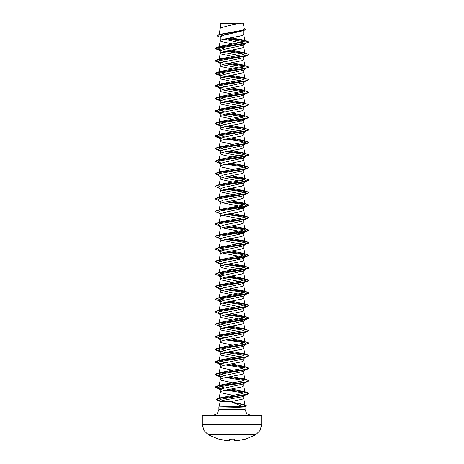 <?xml version="1.0" encoding="UTF-8"?>
<svg xmlns="http://www.w3.org/2000/svg" width="464" height="464" viewBox="0 0 464 464"><rect width="100%" height="100%" fill="white"/><g stroke="black" fill="none" stroke-linecap="round" stroke-linejoin="round"><path stroke-width="0.7" d="M236.634 440.8L245.456 439.101M218.37 439.066L208.249 434.762L255.751 434.762L260.101 430.418L261.69 424.479L261.69 415.866L202.31 415.866L202.31 424.479L261.69 424.479M220.702 434.762L208.249 434.762L203.899 430.418L202.31 424.479M245.659 439.124L255.751 434.762L243.298 434.762M235.091 440.8L234.709 440.609M235.022 440.794L237.899 440.394L236.599 440.742M261.69 415.866L261.186 415.361L202.814 415.361L202.31 415.866M250.717 415.361L246.755 413.72L245.114 409.758L218.886 409.758L217.245 413.72L213.283 415.361M230.776 401.714L220.29 401.714L218.886 406.957L242.196 406.348L230.776 401.714L243.003 399.063L243.71 398.367L243.71 396.088L243.432 396.523L223.283 400.328L220.29 401.714M244.998 406.528L245.114 409.758M218.886 406.957L218.886 409.758M220.893 406.957L237.632 407.34L245.114 406.957M220.383 23.264L240.862 23.2L229.013 25.561L220.383 27.915L220.29 23.264L220.313 28.292M219.136 34.643L220.29 28.165M220.081 37.282L216.885 35.873L220.035 34.551L243.826 30.583L223.718 35.241L220.29 37.137L220.29 40.716L220.997 41.412L232.655 43.964M243.71 30.618L243.71 34.44L243.003 35.136L239.528 36.186L223.033 39.324L220.997 40.02L220.29 40.716M245.642 43.419L243.426 45.153L223.277 49.532L220.29 50.988L220.29 53.267L220.997 53.963L232.655 56.515M243.71 44.933L243.71 46.992L242.138 48.036L224.472 51.521L220.997 52.571L220.29 53.267M245.642 55.97L243.432 57.698L223.277 62.077L220.29 63.539L220.29 65.813L220.997 66.514L232.655 69.066M243.71 57.484L243.71 59.543L242.138 60.587L224.472 64.073L220.997 65.117L220.29 65.813M224.831 86.814L219.083 84.796L220.47 78.016L224.472 76.624L242.138 73.132L243.71 72.088L243.71 69.815L243.42 70.25L223.283 74.629L220.29 76.09L220.29 78.364L220.997 79.06L232.655 81.612M243.159 81.751L243.71 82.36L243.426 82.801L223.277 87.18L220.29 88.636L220.29 90.915L220.997 91.611L232.655 94.163M243.71 82.36L243.71 84.639L242.138 85.683L224.472 89.169L220.997 90.213L220.29 90.915M243.159 94.296L243.71 94.911L243.432 95.346L223.283 99.725L220.29 101.187L220.29 103.46L220.997 104.156L232.655 106.708M243.71 94.911L243.71 97.185L242.138 98.235L224.472 101.72L220.997 102.764L220.29 103.46M243.159 106.848L243.71 107.462L243.432 107.897L223.283 112.276L220.29 113.732L220.29 116.012L220.997 116.708L232.655 119.26M243.71 107.462L243.71 109.736L242.138 110.78L224.472 114.266L220.997 115.316L220.29 116.012M243.159 119.393L243.71 120.008L243.426 120.449L223.277 124.828L220.29 126.283L220.29 128.563L220.997 129.259L232.655 131.811M243.71 120.008L243.71 122.287L242.138 123.331L224.472 126.817L220.997 127.861L220.29 128.563M242.428 131.614L243.71 132.559L243.432 132.994L223.283 137.373L220.29 138.835L220.29 141.108L220.997 141.804L232.655 144.356M243.71 132.559L243.71 134.833L242.138 135.882L224.472 139.368L220.997 140.412L220.29 141.108M219.901 160.863L219.083 160.086L220.296 153.596L220.997 152.963L226.148 151.566L239.528 149.13L243.003 148.08L243.71 147.384L243.71 145.11L243.432 145.545L223.283 149.924L220.29 151.38L220.47 154.007L224.472 155.399L232.655 156.907M242.428 156.716L243.71 157.656L243.426 158.096L223.277 162.47L220.29 163.931L220.29 166.205L220.997 166.907L232.655 169.459M243.71 157.656L243.71 159.935L242.138 160.979L224.472 164.465L220.997 165.509L220.29 166.205M219.176 184.695L220.296 178.692L220.997 178.06L224.472 177.016L242.138 173.53L243.71 172.48L243.71 170.207L243.432 170.642L223.283 175.021L220.29 176.482L220.29 178.756L220.997 179.452L232.655 182.004M219.176 197.246L220.296 191.243L220.997 190.611L224.472 189.561L242.138 186.076L243.71 185.032L243.71 182.752L243.432 183.193L223.283 187.572L220.29 189.028L220.29 191.307L220.997 192.003L232.655 194.555M243.71 195.303L243.426 195.744L223.277 200.117L220.29 201.579L220.29 203.853L220.997 203.157L223.033 202.461L239.528 199.323L243.003 198.279L243.71 197.583L243.71 195.303L241.373 194.022L222.14 190.165M243.71 207.855L243.426 208.29L223.283 212.669L220.29 214.124L220.29 216.404L220.997 215.708L224.472 214.658L240.967 211.526L243.003 210.824L243.71 210.128L243.71 207.855L241.373 206.567L222.14 202.716M243.71 220.4L243.426 220.841L223.277 225.22L220.29 226.676L220.29 228.955L220.997 228.253L223.033 227.557L239.528 224.419L243.003 223.375L243.71 222.679L243.71 220.4L241.367 219.118L222.14 215.267M243.71 232.951L243.426 233.386L223.277 237.765L220.29 239.227L220.29 241.5L220.997 240.804L224.472 239.76L240.967 236.623L243.003 235.927L243.71 235.225L243.71 232.951L241.373 231.669L222.14 227.812M243.71 245.502L243.426 245.937L223.283 250.316L220.29 251.772L220.29 254.052L220.997 253.356L223.033 252.654L239.528 249.522L243.003 248.472L243.71 247.776L243.71 245.502L241.367 244.215L222.14 240.364M222.14 252.915L241.367 256.766L243.71 258.048L243.426 258.489L223.277 262.868L220.29 264.323L220.47 266.951L224.472 268.343L241.86 271.736M243.71 258.048L243.71 260.327L242.138 261.371L224.472 264.857L220.997 265.901L220.29 266.603M222.14 265.46L241.373 269.317L243.71 270.599L243.426 271.034L223.277 275.413L220.29 276.875L220.29 279.148L220.997 279.844L232.655 282.396M243.71 270.599L243.71 272.873L242.138 273.922L224.472 277.408L220.997 278.452L220.29 279.148M222.14 278.011L241.367 281.863L243.71 283.144L243.432 283.585L223.283 287.958L220.29 289.42L220.29 291.699L220.997 292.395L232.655 294.947M243.71 283.144L243.71 285.424L242.138 286.468L224.472 289.954L220.997 291.003L220.29 291.699M243.426 296.131L223.277 300.51L220.29 301.971L220.29 304.245L220.997 304.947L232.655 307.499M243.71 295.916L243.71 297.975L242.138 299.019L224.472 302.505L220.997 303.549L220.29 304.245M225.719 302.244L240.601 304.448L245.288 305.55L246.024 306.652L243.426 308.682L223.277 313.061L220.29 314.522L220.29 316.796L220.997 317.492L232.655 320.044M243.71 308.461L243.71 310.52L242.138 311.57L224.472 315.056L220.997 316.1L220.29 316.796M225.719 314.789L240.601 316.993L245.282 318.095L246.024 319.197L243.432 321.233L223.283 325.606L220.29 327.068L220.29 329.347L220.997 330.043L232.655 332.595M243.71 321.013L243.71 323.072L242.138 324.116L224.472 327.601L220.997 328.645L220.29 329.347M245.729 331.934L243.426 333.778L223.277 338.157L220.29 339.619L220.29 341.893L220.997 342.594L232.655 345.146M243.71 333.564L243.71 335.623L242.138 336.667L224.472 340.153L220.997 341.197L220.29 341.893M225.719 339.886L240.601 342.096L245.288 343.198L246.024 344.3L243.426 346.33L223.283 350.709L220.29 352.17L220.29 354.444L220.997 355.14L232.655 357.692M243.71 346.109L243.71 348.168L242.138 349.212L224.472 352.698L220.997 353.748L220.29 354.444M220.841 364.101L217.976 363.121L219.698 361.705L244.638 357.448L245.995 356.868L243.432 358.881L223.283 363.254L220.29 364.716L220.29 366.995L220.997 367.691L232.655 370.243M243.71 358.66L243.71 360.719L242.138 361.763L224.472 365.249L220.997 366.293L220.29 366.995M220.841 376.652L217.976 375.672L219.692 374.251L244.632 369.999L245.995 369.419L243.426 371.426L223.277 375.805L220.29 377.267L220.29 379.54L220.997 380.236L232.655 382.788M243.71 371.212L243.71 373.265L242.138 374.315L224.472 377.8L220.997 378.844L220.29 379.54M243.159 382.928L243.71 383.542L243.42 383.977L223.283 388.356L220.29 389.812L220.29 392.092L220.997 392.788L232.992 395.398M243.71 383.542L243.71 385.816L242.138 386.86L224.472 390.346L220.997 391.396L220.29 392.092M234.593 31.749L235.95 31.993M223.944 39.098L239.987 42.734M243.293 44.068L243.71 44.712L245.241 43.541M236.257 44.596L236.599 44.66M222.14 52.13L239.169 55.442M236.257 57.147L236.599 57.211M222.14 64.676L239.163 67.993M236.257 69.693L236.599 69.757M222.14 77.227L239.163 80.539M236.257 82.244L236.599 82.308M222.14 89.772L239.169 93.09M236.257 94.795L236.599 94.859M222.14 102.324L239.163 105.641M238.281 107.729L241.86 108.599M222.14 114.875L239.169 118.187M236.257 119.892L236.599 119.956M238.281 120.28L241.86 121.145M222.14 127.42L239.169 130.738M236.257 132.443L236.599 132.501M238.281 132.826L241.86 133.696M236.257 144.988L236.599 145.052M238.281 145.377L241.86 146.247M222.14 152.523L239.169 155.834M236.257 157.54L241.86 158.792M236.257 170.091L241.86 171.344M222.146 177.619L239.163 180.931M236.257 182.636L241.86 183.895M236.257 195.187L241.86 196.44M232.655 207.106L241.854 208.991M232.655 219.652L241.86 221.543M232.655 232.203L241.86 234.088M232.655 244.748L241.854 246.639M236.257 257.932L241.86 259.185M236.257 283.028L238.281 283.417M222.14 290.563L243.159 295.081M236.257 295.58L238.281 295.968M222.14 303.108L243.159 307.632M236.257 308.125L236.599 308.189M222.146 315.659L241.843 319.65M236.257 320.676L236.599 320.74M222.14 328.205L239.163 331.522M236.257 333.227L236.599 333.291M222.146 353.307L239.163 356.619M236.228 395.966L236.565 396.03M216.891 35.821L220.591 34.208L241.848 30.415L244.371 29.122L243.264 23.2L240.862 23.2M244 41.685L225.939 38.663M220.29 37.451L219.681 36.969L222.395 35.16L232 33.35M244.847 40.728L227.517 38.367M243.826 30.583L245.415 29.557M220.841 50.373L217.976 49.393L219.698 47.978L244.638 43.72L248.808 42.079L247.318 41.186L243.403 40.026L230.556 37.828M244.719 40.6L227.847 38.303M218.515 34.829L242.486 30.833L245.421 29.505L244.284 28.675M224.831 49.167L219.083 47.148L220.812 46.156L216.636 47.415L245.056 43.332L248.808 41.969L244.917 40.931L243.403 40.026M242.196 406.348L245.033 405.426L243.159 404.347L231.954 402.172M222.621 400.478L219.037 398.808L220.91 397.723L242.446 393.576L244.911 392.248L243.188 391.256L231.345 389.064M224.837 387.991L219.089 385.973L220.812 384.987L242.417 381.019L244.917 379.697L243.188 378.711L231.345 376.519M224.837 375.446L219.083 373.421L220.812 372.435L242.411 368.468L244.911 367.146L243.194 366.16L231.345 363.967M224.837 362.894L219.089 360.876L220.812 359.884L242.417 355.923L244.917 354.6L243.188 353.609L231.345 351.416M224.831 350.343L219.083 348.325L220.812 347.339L242.417 343.372L244.917 342.049L243.188 341.063L231.345 338.871M224.837 337.798L219.901 336.551M243.194 328.512L248.808 330.6L245.062 331.963L216.636 336.04L220.806 334.788L242.417 330.82L244.911 329.504L243.194 328.512L231.345 326.32M224.837 325.247L219.901 324M227.743 314.401L247.364 317.219L248.808 318.055L245.056 319.412L216.636 323.489L220.812 322.236L242.417 318.275L244.917 316.953L243.188 315.967L231.345 313.768M224.831 312.695L219.901 311.448M227.743 301.855L247.364 304.668L248.808 305.503L245.056 306.861L216.636 310.944L220.812 309.691L242.417 305.724L244.917 304.401L243.188 303.415L231.345 301.223M224.837 300.15L219.901 298.903M227.743 289.304L247.364 292.117L248.808 292.952L245.062 294.315L216.636 298.393L220.806 297.14L242.417 293.178L244.917 291.856L243.194 290.864L231.345 288.672M224.837 287.599L219.901 286.352M220.812 284.594L242.417 280.627L244.917 279.305L243.188 278.319L231.345 276.126M224.831 275.053L219.901 273.806M227.743 264.207L247.364 267.02L248.808 267.856L245.056 269.213L216.636 273.296L220.812 272.043L242.417 268.076L244.911 266.754L243.188 265.768L231.345 263.575M224.837 262.502L219.901 261.255M227.743 251.656L247.364 254.469L248.808 255.304L245.062 256.667L216.636 260.745L220.806 259.492L242.417 255.531L244.917 254.208L243.188 253.222L231.345 251.024M224.837 249.951L219.901 248.704M227.743 239.105L247.364 241.924L248.808 242.759L245.056 244.116L216.636 248.199L220.812 246.947L242.417 242.979L244.917 241.657L243.188 240.671L231.345 238.479M219.194 235.178L220.812 234.395L242.411 230.434L244.911 229.106L243.188 228.12L231.345 225.927M219.194 222.633L220.812 221.844L242.417 217.883L244.917 216.56L243.194 215.574L231.345 213.376M219.188 210.082L220.812 209.299L242.417 205.332L244.911 204.009L243.188 203.023L231.345 200.831M219.083 197.734L220.812 196.748L242.417 192.78L244.917 191.464L243.188 190.472L231.345 188.28M219.188 184.985L220.806 184.202L242.417 180.235L244.911 178.913L243.194 177.927L231.345 175.728M219.901 173.408L219.089 172.637L220.812 171.651L242.417 167.684L244.917 166.361L243.188 165.375L231.345 163.183M219.083 160.086L220.812 159.1L242.417 155.138L244.917 153.816L243.194 152.824L231.345 150.632M224.837 149.559L219.089 147.54L220.806 146.554L242.417 142.587L244.911 141.265L243.194 140.279L231.345 138.086M224.837 137.013L219.083 134.989L220.812 134.003L242.417 130.036L244.917 128.714L243.188 127.728L231.345 125.535M224.831 124.462L219.083 122.444L220.812 121.452L242.417 117.491L244.911 116.168L243.188 115.182L231.345 112.984M224.837 111.911L219.089 109.893L220.806 108.907L242.417 104.939L244.917 103.617L243.194 102.631L231.345 100.439M224.837 99.366L219.083 97.341L220.812 96.355L242.417 92.388L244.917 91.072L243.182 90.08L231.345 87.887M219.089 84.796L220.812 83.804L242.417 79.843L244.911 78.52L243.188 77.534L231.345 75.336M224.837 74.263L219.083 72.245L220.806 71.259L242.417 67.292L244.917 65.969L243.194 64.983L231.345 62.791M224.837 61.718L219.083 59.694L220.812 58.708L242.417 54.74L244.911 53.424L243.188 52.432L231.345 50.24M220.812 46.156L242.249 42.236L244.917 40.931M246.546 405.89L243.971 406.957M245.995 43.146L245.729 43.303M225.719 51.26L244.099 54.195M245.995 55.692L244.638 56.272L219.692 60.523L217.976 61.944L220.841 62.924M225.719 63.806L244.099 66.746M245.995 68.243L245.729 68.399M248.803 67.123L244.632 68.817L219.692 73.074L217.976 74.495L220.841 75.475M225.719 76.357L244.099 79.292M245.995 80.788L245.729 80.951M248.803 79.669L244.638 81.368L219.698 85.625L217.976 87.041L220.841 88.021M225.719 88.908L244.099 91.843M243.432 95.346L246.024 93.316L244.638 93.919L219.692 98.171L217.976 99.592L220.841 100.572M225.719 101.454L244.099 104.388M243.432 107.897L246.024 105.867L244.632 106.465L219.692 110.722L217.976 112.143L220.847 113.123M225.719 114.005L244.099 116.94M243.426 120.449L245.995 118.436L244.638 119.016L219.698 123.267L217.976 124.688L220.841 125.669M225.719 126.556L240.601 128.76L245.282 129.862L246.024 130.964L244.638 131.567L219.698 135.819L217.976 137.24L219.368 137.837L216.636 137.031L221.38 137.965M225.719 139.101L240.601 141.305L245.288 142.413L246.024 143.515L244.632 144.113L219.692 148.37L217.976 149.785L220.847 150.771M225.719 151.653L240.601 153.857L245.288 154.959L246.024 156.061L244.638 156.664L219.698 160.915L217.976 162.336L220.841 163.316M225.719 164.204L240.601 166.408L245.282 167.51L246.024 168.612L244.638 169.209L219.698 173.466L217.976 174.887L220.29 176.697M225.719 176.749L240.601 178.953L245.288 180.055L246.024 181.163L244.632 181.76L219.692 186.018L217.976 187.433L220.29 189.248M225.719 189.3L240.601 191.504L245.288 192.606L246.024 193.708L244.638 194.312L219.698 198.563L217.976 199.984L220.29 201.794M225.719 201.846L240.601 204.056L245.282 205.158L246.024 206.26L244.638 206.857L219.698 211.114L217.976 212.529L220.29 214.345M219.368 213.133L220.841 213.515M225.719 214.397L240.601 216.601L245.288 217.703L246.024 218.805L244.632 219.408L219.692 223.665L217.976 225.081L220.841 226.061M225.719 226.948L240.601 229.152L245.288 230.254L246.024 231.356L244.638 231.959L219.698 236.211L217.976 237.632L220.841 238.612M225.719 239.494L240.601 241.698L245.282 242.8L246.024 243.902L244.638 244.505L219.698 248.762L217.976 250.177L220.841 251.163M225.719 252.045L240.601 254.249L245.288 255.351L246.024 256.453L244.632 257.056L219.692 261.313L217.976 262.728L220.841 263.709M225.719 264.596L240.601 266.8L245.288 267.902L246.024 269.004L244.638 269.601L219.698 273.859L217.976 275.28L220.841 276.26M225.719 277.141L240.601 279.345L245.282 280.447L246.024 281.549L244.638 282.153L219.698 286.41L217.976 287.825L220.847 288.811M225.719 289.693L240.601 291.897L245.288 292.999L246.024 294.101L244.632 294.704L219.692 298.961L217.976 300.376L220.841 301.356M246.024 306.652L244.638 307.249L219.698 311.506L217.976 312.922L220.841 313.908M246.024 319.197L244.638 319.8L219.698 324.058L217.976 325.473L220.847 326.459M225.719 327.34L244.099 330.275M227.401 327.016L242.127 328.86L247.045 329.782L248.808 330.704L244.632 332.352L219.692 336.603L217.976 338.024L220.841 339.004M246.024 344.3L245.729 344.479M227.401 339.561L242.127 341.411L247.045 342.333L248.808 343.256L244.638 344.897L219.698 349.154L217.976 350.569L220.841 351.555M225.719 352.437L244.099 355.372M225.719 364.988L244.099 367.923M225.719 377.534L244.099 380.468M245.995 381.971L244.638 382.545L219.698 386.802L217.976 388.217L220.841 389.203M225.719 390.085L244.093 393.02M243.432 396.523L246.007 394.51L244.627 395.096L220.475 399.33L219.025 400.739L220.388 401.354L217.784 400.571L220.568 401.203M247.364 42.908L218.938 46.992L215.192 48.349L216.636 49.184L221.38 50.124M227.401 50.936L244.806 53.221M248.803 54.572L247.364 55.46L218.944 59.537L215.192 60.9L216.636 61.735L221.38 62.669M227.401 63.481L244.812 65.766M247.364 68.011L218.944 72.088L215.192 73.445L216.636 74.281L221.38 75.22M227.401 76.032L244.806 78.317M247.364 80.556L218.938 84.639L215.192 85.997L216.636 86.832L221.38 87.771M227.401 88.583L244.812 90.869M243.188 90.08L248.808 92.168L247.364 93.107L218.944 97.185L215.192 98.548L216.636 99.383L221.38 100.317M227.401 101.129L244.812 103.414M243.194 102.631L248.808 104.719L247.364 105.653L218.944 109.736L215.192 111.093L216.636 111.928L221.386 112.868M227.401 113.68L244.812 115.965M243.188 115.182L248.808 117.264L247.364 118.204L218.938 122.287L215.192 123.644L216.636 124.48L221.38 125.413M227.401 126.231L242.133 128.076L247.045 128.998L248.808 129.92L247.364 130.755L218.944 134.833L215.192 136.196L216.636 137.031M227.401 138.777L242.127 140.621L247.045 141.543L248.808 142.465L247.364 143.301L218.944 147.384L215.192 148.741L218.358 150.087M227.401 151.328L242.127 153.172L247.045 154.094L248.808 155.017L247.364 155.852L218.938 159.935L215.192 161.292L218.358 162.638M218.271 162.522L221.38 163.061M227.401 163.879L242.133 165.723L247.045 166.646L248.808 167.568L247.364 168.403L218.944 172.48L215.192 173.843L218.358 175.183M227.401 176.424L242.127 178.269L247.045 179.191L248.808 180.113L247.364 180.948L218.944 185.032L215.192 186.389L218.358 187.734M227.401 188.976L242.127 190.82L247.045 191.742L248.808 192.664L247.364 193.5L218.938 197.577L215.192 198.94L218.358 200.28M227.401 201.521L242.133 203.371L247.045 204.293L248.808 205.216L247.364 206.051L218.944 210.128L215.192 211.491L218.358 212.831M227.401 214.072L242.127 215.917L247.045 216.839L248.808 217.761L247.364 218.596L218.944 222.679L215.192 224.037L218.358 225.382M227.401 226.623L242.127 228.468L247.045 229.39L248.808 230.312L247.364 231.147L218.938 235.225L215.192 236.588L218.358 237.928M218.271 237.812L221.38 238.357M227.401 239.169L242.133 241.019L247.045 241.941L248.808 242.863L247.364 243.693L218.944 247.776L215.192 249.133L219.368 250.78M218.271 250.363L221.38 250.908M227.401 251.72L242.127 253.564L247.045 254.487L248.808 255.409L247.364 256.244L218.944 260.321L215.192 261.684L219.368 263.332M218.271 262.914L221.38 263.453M227.401 264.271L242.127 266.116L247.045 267.038L248.808 267.96L247.364 268.795L218.938 272.873L215.192 274.236L219.362 275.877M218.271 275.459L221.38 276.005M227.401 276.817L242.133 278.661L247.045 279.589L248.808 280.511L247.364 281.341L218.944 285.424L215.192 286.781L219.368 288.428M218.271 288.011L221.386 288.556M227.401 289.368L242.127 291.212L247.045 292.134L248.808 293.057L247.364 293.892L218.944 297.969L215.192 299.332L219.368 300.979M218.271 300.562L221.38 301.101M227.401 301.913L242.127 303.763L247.045 304.686L248.808 305.608L247.364 306.437L218.938 310.52L215.192 311.883L216.636 312.713L221.38 313.652M227.401 314.464L242.133 316.309L247.045 317.231L248.808 318.159L247.364 318.988L218.944 323.072L215.192 324.429L219.368 326.076M218.271 325.658L221.386 326.204M247.364 331.54L218.944 335.617L215.192 336.98L219.368 338.627M218.271 338.21L221.38 338.749M247.364 344.085L218.938 348.168L215.192 349.531L216.636 350.361L221.38 351.3M227.401 352.112L242.133 353.957L247.045 354.879L248.808 355.801L247.364 356.636L218.944 360.719L215.192 362.077L216.636 362.912L221.38 363.851M227.401 364.663L242.127 366.508L247.045 367.43L248.808 368.352L247.364 369.187L218.944 373.265L215.192 374.628L216.636 375.457L221.38 376.397M227.401 377.209L242.127 379.053L247.045 379.981L248.808 380.903L247.364 381.733L218.938 385.816L215.192 387.179L216.636 388.008L221.38 388.948M227.401 389.76L242.133 391.604L247.045 392.527L248.808 393.449L247.364 394.284L219.721 398.327L216.224 399.672L217.784 400.571M234.703 403.222L244.464 404.869M245.763 406.47L238.16 407.009L237.585 406.545M216.636 47.415L215.192 48.244L221.572 50.048M227.743 50.872L244.673 53.087M243.188 52.432L248.808 54.52L245.056 55.883L216.636 59.96L215.192 60.796L221.572 62.594M227.743 63.423L244.673 65.639M243.194 64.983L248.808 67.071L245.062 68.428L216.636 72.512L215.192 73.341L221.572 75.145M227.743 75.968L244.673 78.19M243.188 77.534L248.808 79.617L245.056 80.98L216.636 85.063L215.192 85.892L221.572 87.696M227.743 88.52L244.673 90.735M248.808 92.168L245.056 93.531L216.636 97.608L215.192 98.443L221.572 100.241M227.743 101.071L244.673 103.286M248.808 104.719L245.062 106.076L216.636 110.159L215.192 110.989L221.577 112.793M227.743 113.616L244.673 115.838M248.808 117.264L245.056 118.627L216.636 122.705L215.192 123.54L221.572 125.344M227.743 126.167L244.673 128.383M243.188 127.728L248.808 129.816L245.056 131.173L216.636 135.256L215.192 136.091L221.572 137.889M227.743 138.713L244.673 140.934M243.194 140.279L248.808 142.361L245.062 143.724L216.636 147.807L215.197 148.689M218.005 149.808L221.577 150.44M227.743 151.264L244.673 153.48M243.194 152.824L248.808 154.912L245.056 156.275L216.636 160.353L215.197 161.24M218.005 162.359L221.572 162.986M227.743 163.815L244.673 166.031M243.188 165.375L248.808 167.463L245.056 168.821L216.636 172.904L215.197 173.791M227.743 176.361L247.364 179.179L248.808 180.009L245.062 181.372L216.636 185.455L215.197 186.337M227.743 188.912L247.364 191.725L248.808 192.56L245.056 193.923L216.636 198L215.197 198.888M227.743 201.463L247.364 204.276L248.808 205.111L245.056 206.468L216.636 210.552L215.197 211.439M227.743 214.008L247.364 216.827L248.808 217.657L245.062 219.02L216.636 223.097L215.197 223.984M227.743 226.56L247.364 229.373L248.808 230.208L245.056 231.571L216.636 235.648L215.197 236.536M218.005 237.655L221.572 238.281M216.636 248.199L215.192 249.133M218.005 250.206L221.572 250.833M216.636 260.745L215.192 261.684M218.005 262.752L221.572 263.378M216.636 273.296L215.197 274.183M218.005 275.303L221.572 275.929M227.743 276.753L247.364 279.572L248.808 280.407L245.056 281.764L216.636 285.847L215.197 286.729M218.005 287.848L221.577 288.48M216.636 298.393L215.197 299.28M218.005 300.399L221.572 301.026M216.636 310.944L215.197 311.831M218.005 312.951L221.572 313.577M216.636 323.489L215.197 324.377M218.005 325.496L221.577 326.128M227.743 326.952L244.673 329.167M216.636 336.04L215.197 336.928M218.005 338.047L221.572 338.674M227.743 339.503L247.364 342.316L248.808 343.151L245.056 344.508L216.636 348.592L215.192 349.427L221.572 351.225M227.743 352.048L247.364 354.867L248.808 355.697L245.056 357.06L216.636 361.137L215.192 361.972L221.572 363.776M227.743 364.6L247.364 367.413L248.808 368.248L245.062 369.605L216.636 373.688L215.192 374.523L221.572 376.321M227.743 377.145L247.364 379.964L248.808 380.799L245.056 382.156L216.636 386.239L215.192 387.075L221.572 388.873M227.743 389.696L247.364 392.509L248.808 393.344L245.108 394.684L217.686 398.709L216.224 399.568L220.696 401.122M234.274 403.059L244 404.649M243.159 404.347L246.552 405.838L245.74 406.371L238.16 406.905L220.829 406.905M221.322 23.2L220.29 23.264M220.893 407.009L238.16 407.009L237.632 407.34M227.633 440.672L218.869 439.188L227.395 440.794M228.062 440.742L226.101 440.394L227.401 440.742M229.338 439.089L229.303 440.539L229.338 439.089L229.303 440.539L228.723 440.794L229.413 439.066L234.807 439.101L234.964 440.783L234.662 439.089L234.697 440.539L234.662 439.089L229.581 439.066M234.419 439.077L234.923 439.188M232 439.135L229.077 439.188M245.63 439.066L245.311 439.135M229.291 440.609L229.036 440.783M245.033 405.426L243.71 398.332M219.031 398.808L220.296 392.028M244.917 392.248L243.71 385.787M219.083 385.973L220.296 379.477M244.917 379.697L243.71 373.236M219.083 373.421L220.296 366.931M244.917 367.146L243.71 360.685M219.083 360.876L220.296 354.38M244.917 354.6L243.71 348.139M219.083 348.325L220.296 341.829M244.917 342.049L243.71 335.588M219.124 335.588L220.296 329.283M244.917 329.498L243.71 323.037M219.176 322.735L220.296 316.732M244.917 316.953L243.71 310.491M219.176 310.19L220.296 304.181M244.917 304.401L243.71 297.94M219.176 297.639L220.296 291.636M244.917 291.856L243.71 285.395M219.176 285.087L220.296 279.084M244.917 279.305L243.71 272.844M219.176 272.542L220.296 266.539M244.917 266.754L243.71 260.292M219.176 259.991L220.296 253.988M244.917 254.208L243.71 247.747M219.176 247.445L220.296 241.437M244.917 241.657L243.71 235.196M219.176 234.894L220.296 228.891M244.917 229.106L243.71 222.645M219.176 222.343L220.296 216.34M244.917 216.56L243.71 210.099M219.176 209.798L220.296 203.789M244.917 204.009L243.71 197.548M244.917 191.464L243.71 184.997M244.917 178.913L243.71 172.451M219.083 172.637L220.296 166.147M244.917 166.361L243.71 159.9M244.917 153.816L243.71 147.355M219.083 147.54L220.296 141.044M244.917 141.265L243.71 134.804M219.083 134.989L220.296 128.499M244.917 128.714L243.71 122.252M219.083 122.444L220.296 115.948M244.917 116.168L243.71 109.707M219.083 109.893L220.296 103.397M244.917 103.617L243.71 97.156M219.083 97.341L220.296 90.851M244.917 91.072L243.71 84.605M244.917 78.52L243.71 72.059M219.083 72.245L220.296 65.749M244.917 65.969L243.71 59.508M219.083 59.694L220.296 53.203M244.917 53.424L243.71 46.957M219.083 47.148L220.296 40.652M244.917 40.878L243.71 34.411M219.072 34.661L220.296 28.107M219.362 49.996L216.636 49.184M244.638 56.272L247.364 55.46M219.368 62.547L216.636 61.735M219.368 75.093L216.636 74.281M219.362 87.644L216.636 86.832M244.638 93.919L247.364 93.107M219.368 100.195L216.636 99.383M244.632 106.465L247.364 105.653M219.368 112.74L216.636 111.928M244.638 119.016L247.364 118.204M219.362 125.292L216.636 124.48M244.638 131.567L247.364 130.755M244.632 144.113L247.364 143.301M244.638 156.664L247.364 155.852M244.638 169.209L247.364 168.403M244.632 181.76L247.364 180.948M244.638 194.312L247.364 193.5M244.638 206.857L247.364 206.051M244.632 219.408L247.364 218.596M244.638 231.959L247.364 231.147M244.638 244.505L247.364 243.693M244.632 257.056L247.364 256.244M244.638 269.601L247.364 268.795M244.638 282.153L247.364 281.341M244.632 294.704L247.364 293.892M244.638 307.249L247.364 306.437M219.362 313.525L216.636 312.713M244.638 319.8L247.364 318.988M219.362 351.173L216.636 350.361M244.638 357.448L247.364 356.636M219.368 363.724L216.636 362.912M244.632 369.999L247.364 369.187M219.368 376.269L216.636 375.457M244.638 382.545L247.364 381.733M219.362 388.82L216.636 388.008M244.627 395.096L247.364 394.284M217.976 49.393L220.29 51.208M217.976 61.944L220.29 63.754M245.642 68.515L243.426 70.255M217.976 74.495L220.29 76.305M245.642 81.067L243.426 82.801M217.976 87.041L220.29 88.856M217.976 99.592L220.29 101.401M217.976 112.143L220.29 113.953M217.976 124.688L220.29 126.504M246.024 130.964L243.432 132.994M217.976 137.24L220.29 139.049M246.024 143.515L243.432 145.545M217.976 149.785L220.29 151.6M246.024 156.061L243.426 158.096M217.976 162.336L220.29 164.146M246.024 168.612L243.432 170.642M246.024 181.163L243.432 183.193M246.024 193.708L243.426 195.744M246.024 206.26L243.426 208.29M246.024 218.805L243.432 220.841M217.976 225.081L220.29 226.896M246.024 231.356L243.426 233.386M217.976 237.632L220.29 239.441M246.024 243.902L243.426 245.937M217.976 250.177L220.29 251.993M246.024 256.453L243.426 258.489M217.976 262.728L220.29 264.544M246.024 269.004L243.426 271.034M217.976 275.28L220.29 277.089M246.024 281.549L243.432 283.585M217.976 287.825L220.29 289.64M246.024 294.101L243.426 296.136M217.976 300.376L220.29 302.186M217.976 312.922L220.29 314.737M217.976 325.473L220.29 327.288M217.976 338.024L220.29 339.834M217.976 350.569L220.29 352.385M217.976 363.121L220.29 364.936M217.976 375.672L220.29 377.481M245.642 382.243L243.426 383.983M217.976 388.217L220.29 390.033M219.025 400.739L220.29 401.725M220.91 397.723L217.686 398.709M243.188 391.256L247.364 392.509M220.812 384.987L216.636 386.239M243.188 378.711L247.364 379.964M220.812 372.435L216.636 373.688M243.194 366.16L247.364 367.413M220.812 359.884L216.636 361.137M243.188 353.609L247.364 354.867M220.812 347.339L216.636 348.592M243.188 341.063L247.364 342.316M243.188 315.961L247.364 317.219M243.188 303.415L247.364 304.668M243.194 290.864L247.364 292.117M220.812 284.589L216.636 285.847M243.188 278.319L247.364 279.572M243.188 265.768L247.364 267.02M243.188 253.216L247.364 254.469M243.188 240.671L247.364 241.924M220.812 234.395L216.636 235.648M243.188 228.12L247.364 229.373M220.812 221.844L216.636 223.097M243.194 215.574L247.364 216.827M220.812 209.299L216.636 210.552M243.188 203.023L247.364 204.276M220.812 196.748L216.636 198M243.188 190.472L247.364 191.725M220.806 184.202L216.636 185.455M243.194 177.927L247.364 179.179M220.812 171.651L216.636 172.904M220.812 159.1L216.636 160.353M220.806 146.554L216.636 147.807M220.812 134.003L216.636 135.256M220.812 121.452L216.636 122.705M220.806 108.907L216.636 110.159M220.812 96.355L216.636 97.608M220.812 83.804L216.636 85.063M220.806 71.259L216.636 72.512M220.812 58.708L216.636 59.96M234.703 440.562L235.903 440.748M218.869 439.188L227.325 440.8"/></g></svg>
